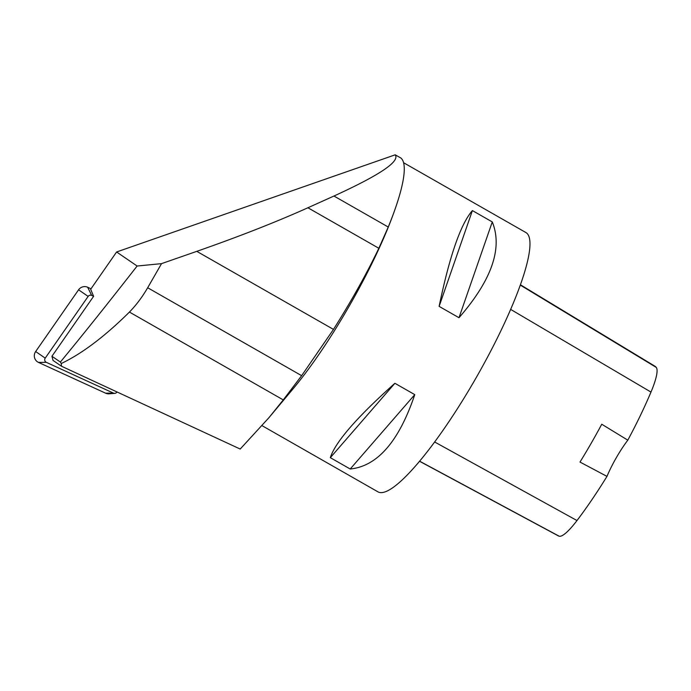 <?xml version="1.0" encoding="UTF-8"?>
<svg xmlns="http://www.w3.org/2000/svg" width="691" height="691" viewBox="0 0 691 691"><rect width="100%" height="100%" fill="white"/><g stroke="black" fill="none" stroke-linecap="round" stroke-linejoin="round"><path stroke-width="1.04" d="M93.613 296.309L51.937 356.262L60.376 362.049L61.266 363.526C82.082 353.593 104.799 336.439 129.433 312.064C136.282 305.025 142.363 296.923 147.675 287.75L161.539 263.634L196.788 251.351C239.129 236.538 276.167 222.018 307.91 207.766L333.952 196.028C379.705 175.125 400.124 161.383 395.2 154.819L116.606 251.973L90.676 289.27L93.613 296.309L91.653 295.411A2.859 2.807 124.4 0 0 88.146 296.404L45.226 358.137A2.859 2.807 124.4 0 0 46.323 362.334L113.419 393.101A2.859 2.807 124.4 0 0 116.926 392.108L117.012 391.987M91.013 288.786L87.671 287.249L91.653 295.411M87.671 287.249A7.411 7.264 -55.6 0 0 78.575 289.814L35.656 351.546L45.226 358.137M35.656 351.546A7.411 7.264 -55.6 0 0 38.497 362.412L105.593 393.179L113.419 393.101M114.81 393.343L109.195 393.81A7.411 7.264 -55.6 0 1 105.593 393.179M161.539 263.634L137.129 266.026L116.606 251.973M60.376 362.049C81.555 336.431 107.14 304.42 137.129 266.026M51.937 356.262L53.026 360.426L61.464 366.213L240.2 449.046L269.067 417.545L283.275 399.908L301.639 375.671L333.477 329.4C351.564 300.723 366.688 273.679 378.849 248.276L388.256 227.037A152.072 29.281 119.7 0 0 394.691 210.237A152.072 29.281 119.7 0 0 400.875 158.006L395.2 154.819M61.266 363.526L61.464 366.213M269.576 416.932L293.217 388.644A149.273 28.737 -60.3 0 0 394.043 212.068L394.691 210.237M403.604 162.731L525.946 232.565A149.273 28.737 119.7 0 1 476.885 376.44A149.273 28.737 119.7 0 1 377.908 491.819L262.114 425.699M439.122 306.372L458.997 317.722C491.776 280.019 502.875 248.086 492.277 221.932L472.402 210.582C460.698 224.005 449.608 255.938 439.122 306.372L472.402 210.582M330.324 457.667L350.199 469.008C377.441 466.226 398.957 441.428 414.773 394.639L394.889 383.289C356.789 417.347 335.265 442.145 330.324 457.667L394.889 383.289M520.453 284.796L654.843 366.161A135.488 26.085 119.7 0 1 656.251 367.405A51.523 9.916 119.7 0 1 650.982 392.082A135.488 26.085 119.7 0 1 627.817 440.167L601.749 424.231A136.274 26.232 -60.3 0 1 579.991 462.054L606.983 476.384A135.488 26.085 119.7 0 1 576.985 520.548A51.523 9.916 119.7 0 1 559.123 536.181A135.488 26.085 119.7 0 1 558.181 535.793L419.506 461.251M606.983 476.384A37.314 7.186 119.7 0 1 627.817 440.167M350.199 469.008L414.773 394.639M458.997 317.722L492.277 221.932M78.575 289.814L88.146 296.404M38.497 362.412L46.323 362.334M129.433 312.064L283.275 399.908M147.675 287.75L301.639 375.671M196.788 251.351L333.477 329.4M559.123 536.181L419.575 461.165M656.251 367.405L520.332 285.124M650.982 392.082L510.684 309.413M576.985 520.548L434.613 441.964M307.91 207.766L378.849 248.276M333.952 196.028L388.256 227.037"/></g></svg>
